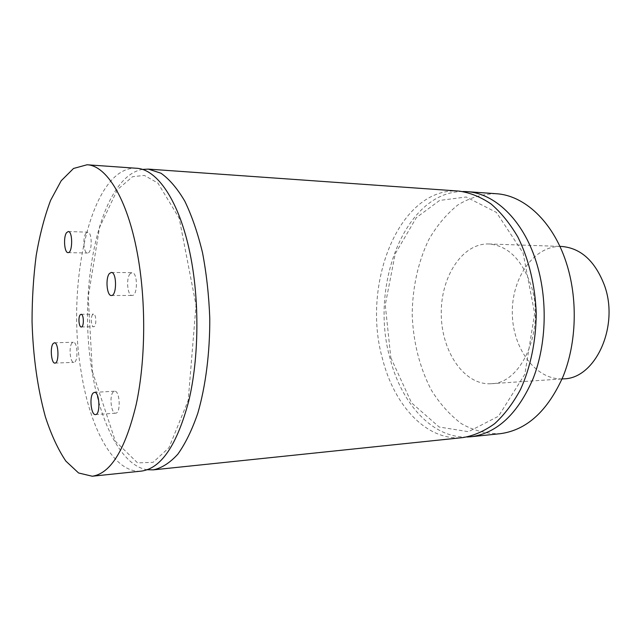 <?xml version="1.0" encoding="UTF-8"?>
<svg xmlns="http://www.w3.org/2000/svg" width="641" height="641" viewBox="0 0 641 641"><rect width="100%" height="100%" fill="white"/><g stroke="black" fill="none" stroke-linecap="round" stroke-linejoin="round"><path stroke-width="0.48" stroke-dasharray="3.21 2.4" d="M92.6 314.659C90.373 316.983 91.294 327.086 93.706 326.726C96.663 326.99 96.438 313.786 93.498 314.138L92.6 314.659M113.313 391.867C109.09 395.417 111.125 414.014 115.66 413.173C121.029 413.365 119.915 390.329 114.619 391.218L113.313 391.867M85.934 233.308C82.449 237.635 83.667 253.427 87.464 253.027C92.272 253.684 92.512 231.802 87.697 232.178L85.934 233.308M130.115 273.747C125.844 278.234 127.455 295.99 132.102 295.453C137.879 296.038 137.823 272.137 132.054 272.665L130.115 273.747M72.032 342.991C68.587 346.541 70.109 362.982 73.851 362.357C78.362 362.694 77.777 341.597 73.298 342.254L72.032 342.991M466.944 437.01C432.258 438.115 401.619 403.614 390.169 358.912C369.16 286.239 404.719 191.387 462.866 191.507M458.924 191.082C399.127 186.459 361.019 284.412 382.621 359.264C394.407 405.961 427.01 441.481 463.026 437.571M147.358 469.749C122.07 466.271 100.733 424.326 92.296 372.605C76.984 287.505 99.772 176.844 142.366 169.416M136.461 168.263C91.407 165.37 65.326 283.274 81.391 373.11C90.285 429.366 114.274 473.971 141.501 471.095M561.316 246.432C533.801 245.535 511.494 278.138 512.319 313.473C512.664 348.808 536.044 380.65 563.519 378.847M530.812 284.748C521.542 259.06 507.52 245.471 488.738 243.965C461.953 243.123 440.415 277.489 441.264 314.651C441.649 351.821 464.316 385.457 491.07 383.719C521.982 383.951 545.908 328.392 530.812 284.748M496.102 193.71C482.633 193.911 469.901 197.652 457.906 204.928C446.649 213.966 436.97 225.48 428.877 239.486C418.044 261.784 412.347 288.057 412.211 315.14C413.341 342.719 419.727 367.734 431.377 390.193C439.934 403.918 449.99 415.104 461.544 423.757C473.771 430.64 486.623 433.949 500.092 433.709M81.287 326.982L93.706 326.726M81.078 314.306L93.498 314.138M95.485 414.575L115.66 413.173M94.459 392.364L114.619 391.218M68.05 252.618L87.464 253.027M68.258 231.537L87.697 232.178M111.358 295.509L132.102 295.453M111.286 272.449L132.054 272.665M54.942 363.102L73.851 362.357M54.397 342.791L73.298 342.254M390.826 357.71L411.554 402.852L439.173 427.018L468.443 431.697L498.49 416.241L524.875 374.184L534.65 313.433L523.072 252.939L496.422 212.411L466.175 196.995L439.606 200.441L416.346 217.644L395.193 253.86L385.257 304.908L390.826 357.71M92.376 371.5L115.396 441.264L137.575 462.89L153.047 462.353L168.96 447.706L188.214 400.377L196.026 305.172L179.192 218.236L157.878 183.03L144.337 175.41L132.527 176.716L117.399 189.672L99.507 227.555L88.25 296.759L92.376 371.5M491.07 383.719L562.077 378.943M488.738 243.965L559.873 246.384"/><path stroke-width="0.96" d="M80.197 314.819L81.078 314.306C83.963 313.946 84.179 327.239 81.287 326.982C78.923 327.335 78.018 317.167 80.197 314.819M93.193 393.021L94.459 392.364C99.595 391.483 100.685 414.791 95.485 414.575C91.086 415.416 89.107 396.603 93.193 393.021M66.552 232.683L68.258 231.537C72.922 231.145 72.697 253.275 68.05 252.618C64.364 253.027 63.179 237.058 66.552 232.683M109.411 273.547L111.286 272.449C116.894 271.904 116.958 296.102 111.358 295.509C106.847 296.054 105.268 278.082 109.411 273.547M53.171 343.536L54.397 342.791C58.732 342.134 59.309 363.455 54.942 363.102C51.328 363.735 49.838 347.118 53.171 343.536M462.866 191.507L466.84 191.635C494.403 193.109 522.816 219.559 536.028 261.288C547.871 298.089 546.717 343.728 533.224 378.326C517.888 413.83 497.112 433.308 470.911 436.753L466.944 437.01M153.383 469.853L463.026 437.571C473.939 435.68 484.492 431.032 494.684 423.645C504.443 414.695 513.04 403.325 520.476 389.544C530.548 367.437 536.092 340.788 536.213 313.072C535.171 285.381 528.745 258.932 517.944 237.17C510.052 223.645 501.086 212.572 491.03 203.95C480.598 196.899 469.893 192.612 458.924 191.082L148.383 169.112L160.971 173.222C169.36 179.135 177.293 188.43 184.768 201.114C191.787 215.64 197.7 232.803 202.5 252.602C206.49 273.547 208.918 295.509 209.783 318.505C209.895 353.007 205.657 386.05 197.837 413.133C192.06 429.935 185.377 443.628 177.805 454.229C169.913 462.858 161.772 468.066 153.383 469.853L147.358 469.749M142.366 169.416L148.383 169.112M92.248 476.231L141.501 471.095C161.284 468.307 177.052 444.886 188.799 400.849C199.071 357.782 199.631 299.844 190.056 253.612C179.368 201.106 157.165 169.072 136.461 168.263L87.072 164.769C106.318 165.45 127.102 198.293 137.182 252.434C146.212 300.116 145.779 359.946 136.237 404.287C125.324 449.605 110.661 473.587 92.248 476.231L78.587 472.986L65.847 461.095C57.994 449.381 51.176 434.63 45.383 416.834C37.49 387.973 33.044 356.18 32.05 321.462C32.066 298.698 33.452 276.648 36.225 255.302C39.758 234.766 44.55 216.45 50.607 200.345L61.183 180.778L73.523 168.471L87.072 164.769M562.077 378.943L563.519 378.847C595.257 378.855 619.711 326.293 604.351 285.085C594.928 260.799 580.586 247.915 561.316 246.432L559.873 246.384M470.911 436.753L500.092 433.709C526.622 430.239 547.646 411.121 563.143 376.363C576.788 342.518 577.974 297.929 566.043 261.953C552.718 221.161 524.026 195.225 496.102 193.71L466.84 191.635"/></g></svg>
